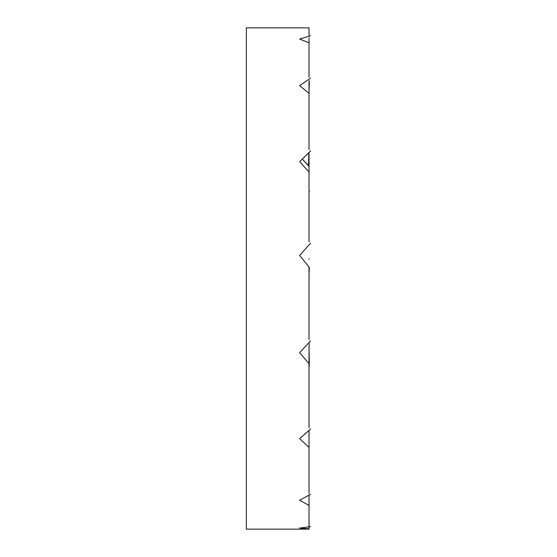 <?xml version="1.0" encoding="UTF-8"?>
<svg xmlns="http://www.w3.org/2000/svg" width="557" height="557" viewBox="0 0 557 557"><rect width="100%" height="100%" fill="white"/><g stroke="black" fill="none" stroke-linecap="round" stroke-linejoin="round"><path stroke-width="0.84" d="M310.521 526.664L299.638 528.085L309.017 528.885L309.017 526.901L309.017 529.15L246.354 529.15L246.354 27.85L309.017 27.85L309.017 35.39M309.017 37.806L309.017 42.771L299.638 39.081L310.521 35.752M309.33 81.893L309.017 91.863M309.017 80.605L309.017 93.311L299.638 85.701L310.646 78.043M309.058 106.603L309.017 107.598M309.33 267.527L309.017 274.504M309.017 526.456L309.017 495.166L309.017 505.422L299.638 500.256L310.646 494.226M310.521 340.933L299.638 352.692L309.017 363.679L309.017 427.825M309.058 283.019L309.017 282.496M309.33 363.874L309.017 349.907M309.017 350.464L309.017 363.679M309.017 259.165L309.017 258.692M309.017 339.526L309.017 266.991L299.638 255.426L310.521 243.284M309.058 202.407L309.017 203.389M309.017 430.805L309.017 447.41L309.017 430.443L309.017 447.41L299.638 438.665L310.646 428.967M309.017 165.986L309.017 170.491M309.017 170.811L309.017 172.043L299.638 161.669L310.646 150.877M308.731 165.993L302.249 159.114M309.058 142.418L309.017 143.706M309.33 343.599L309.058 346.245M309.058 408.19L309.017 407.647M309.017 166.975L309.017 152.479M309.017 42.771L309.017 77.186M309.058 148.81L309.017 149.353M308.857 152.639L308.501 165.624M309.017 172.043L309.017 241.849M309.017 93.311L309.017 149.652M309.017 353.611L309.017 346.914M309.017 447.41L309.017 493.495M309.017 365.072L309.532 365.531M309.017 191.928L309.532 191.469M302.277 159.093L308.857 165.993"/></g></svg>
